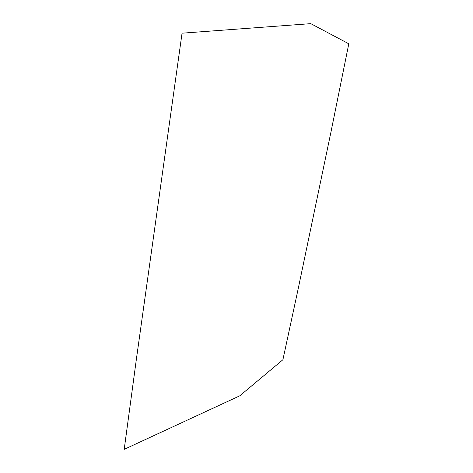 <?xml version="1.0" encoding="UTF-8"?>
<svg xmlns="http://www.w3.org/2000/svg" width="473" height="473" viewBox="0 0 473 473"><rect width="100%" height="100%" fill="white"/><g stroke="black" fill="none" stroke-linecap="round" stroke-linejoin="round"><path stroke-width="0.71" d="M182.052 33.187L136.301 359.764L124.204 449.35L239.746 395.836L282.907 359.734L298.215 288.672L331.201 130.855L348.796 43.794L310.791 23.65L182.052 33.187"/></g></svg>

